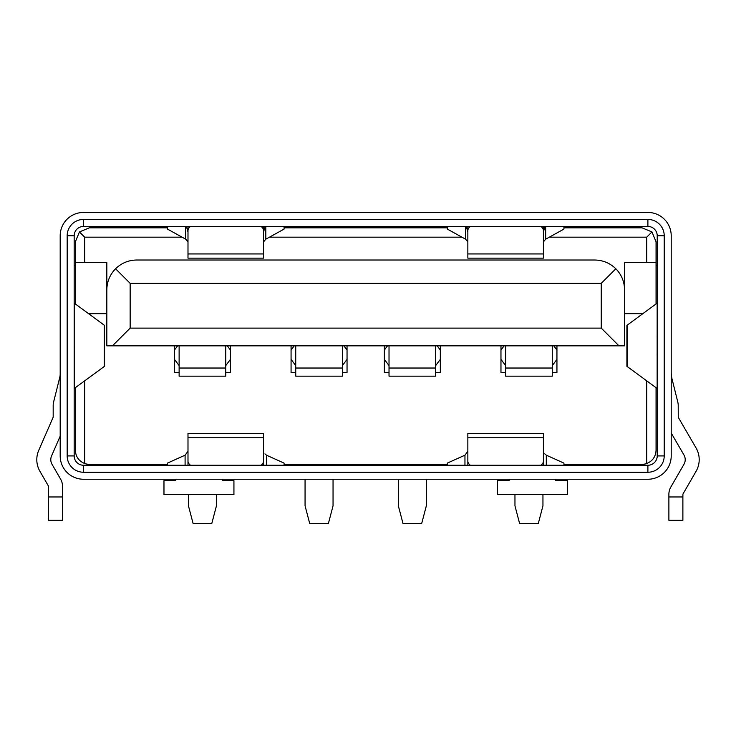 <?xml version="1.0" encoding="UTF-8"?>
<svg xmlns="http://www.w3.org/2000/svg" width="736" height="736" viewBox="0 0 736 736"><rect width="100%" height="100%" fill="white"/><g stroke="black" fill="none" stroke-linecap="round" stroke-linejoin="round"><path stroke-width="1.1" d="M75.348 387.679L75.348 450.322C75.698 456.67 78.807 461.067 84.677 463.514L84.677 380.862M563.932 227.838L642.059 227.838L651.958 231.932L646.723 237.167L646.723 262.356L624.57 262.356L624.57 289.874C624.441 281.686 621.524 274.648 615.83 268.76L601.248 283.342L601.248 328.118L618.976 345.846L106.83 345.846L106.83 262.356L84.677 262.356L84.677 237.167L79.442 231.932L75.348 241.831L75.348 303.95M651.958 231.932L656.052 241.831L656.052 303.95M656.052 387.679L656.052 450.322C655.702 456.67 652.593 461.067 646.723 463.514A13.993 13.993 0 0 1 642.059 464.315L563.932 464.315M167.468 464.315L89.341 464.315A13.993 13.993 0 0 1 84.677 463.514M88.55 313.665L106.83 313.665M75.348 262.356L84.677 262.356M79.442 231.932L89.341 227.838L167.468 227.838M646.723 262.356L656.052 262.356M624.57 313.665L642.85 313.665M646.723 380.862L646.723 463.514M230.432 345.846L230.432 372.434L225.768 372.434M291.07 345.846L291.07 372.434L295.734 372.434M347.042 345.846L347.042 372.434L342.378 372.434M384.358 345.846L384.358 372.434L389.022 372.434M440.33 345.846L440.33 372.434L435.666 372.434M500.968 345.846L500.968 372.434L505.632 372.434M556.94 345.846L556.94 372.434L552.276 372.434M174.46 345.846L174.46 372.434L179.124 372.434M222.272 479.246L222.272 480.645L233.928 480.645L233.928 494.638L163.972 494.638L163.972 480.645L175.628 480.645L175.628 479.246M555.772 479.246L555.772 480.645L567.428 480.645L567.428 494.638L497.472 494.638L497.472 480.645L509.128 480.645L509.128 479.246M447.322 464.315L284.078 464.315M646.723 237.167L549.314 237.167M461.941 237.167L269.459 237.167M182.086 237.167L84.677 237.167M284.078 227.838L447.322 227.838M624.57 289.874L624.57 345.846L618.976 345.846M106.83 289.874C106.959 281.686 109.876 274.648 115.57 268.76C121.458 263.065 128.496 260.148 136.684 260.02L594.716 260.02C602.904 260.148 609.942 263.065 615.83 268.76M112.424 345.846L130.152 328.118L601.248 328.118M115.57 268.76L130.152 283.342L130.152 328.118M130.152 283.342L601.248 283.342M225.768 345.846L225.768 368.028L179.124 368.028L179.124 345.846M179.124 368.028L179.124 376.16L225.768 376.16L225.768 368.028M216.439 494.638L216.439 505.834L211.775 523.554L193.117 523.554L188.453 505.834L188.453 494.638M174.46 350.042L177.615 345.846M227.286 345.846L230.432 350.042M174.46 359.37L179.124 365.59M225.768 365.59L230.432 359.37M342.378 345.846L342.378 368.028L295.734 368.028L295.734 345.846M295.734 368.028L295.734 376.16L342.378 376.16L342.378 368.028M333.049 464.315L333.049 465.253M333.049 479.246L333.049 505.834L328.385 523.554L309.727 523.554L305.063 505.834L305.063 479.246M305.063 464.315L305.063 465.253M291.07 350.042L294.216 345.846M343.896 345.846L347.042 350.042M291.07 359.37L295.734 365.59M342.378 365.59L347.042 359.37M435.666 345.846L435.666 368.028L389.022 368.028L389.022 345.846M389.022 368.028L389.022 376.16L435.666 376.16L435.666 368.028M426.337 464.315L426.337 465.253M426.337 479.246L426.337 505.834L421.673 523.554L403.015 523.554L398.351 505.834L398.351 479.246M398.351 464.315L398.351 465.253M384.358 350.042L387.504 345.846M437.184 345.846L440.33 350.042M384.358 359.37L389.022 365.59M435.666 365.59L440.33 359.37M552.276 345.846L552.276 368.028L505.632 368.028L505.632 345.846M505.632 368.028L505.632 376.16L552.276 376.16L552.276 368.028M542.947 494.638L542.947 505.834L538.283 523.554L519.625 523.554L514.961 505.834L514.961 494.638M500.968 350.042L504.114 345.846M553.785 345.846L556.94 350.042M500.968 359.37L505.632 365.59M552.276 365.59L556.94 359.37M657.073 303.204L626.906 325.376L626.906 366.316L657.147 388.479L657.156 303.214M60.186 373.971A13.993 13.993 0 0 1 59.772 377.366L53.618 401.985A14.196 14.196 0 0 0 53.185 405.426L53.185 417.073A0.488 0.488 0 0 1 53.148 417.275L38.741 450.34A23.322 23.322 0 0 0 39.928 471.316L48.475 486.119L48.53 496.966L62.514 496.966L62.514 486.312A14.38 14.38 0 0 0 60.591 479.127L52.044 464.315A9.329 9.329 0 0 1 51.566 455.924L60.186 436.154M671.214 433.035L683.946 454.968A9.329 9.329 0 0 1 683.956 464.324L670.809 487.085A14.37 14.37 0 0 0 668.886 494.27L668.886 496.966L682.879 496.966L682.879 520.288L668.886 520.288L668.886 496.966M671.214 372.25A27.986 27.986 0 0 0 672.051 379.04L677.782 401.985A14.186 14.186 0 0 1 678.215 405.426L678.261 417.294L696.054 447.948A23.322 23.322 0 0 1 696.072 471.316L682.925 494.086L682.879 496.966M74.18 389.114L74.253 388.479L104.494 366.316L104.494 325.376L74.336 303.204M657.22 389.105L657.147 388.479M657.22 352.93A11.656 9.126 -90 0 1 657.092 354.899M657.092 336.794A11.656 9.126 -90 0 1 657.22 338.753M60.186 455.924L60.186 235.768A23.322 23.322 0 0 1 83.508 212.446L647.892 212.446A23.322 23.322 0 0 1 671.214 235.768L671.214 455.924A23.322 23.322 0 0 1 647.892 479.246L83.508 479.246A23.322 23.322 0 0 1 60.186 455.924M75.348 265.622L74.18 265.622M74.253 388.479L74.262 303.214M74.18 235.768L74.18 455.924A9.329 9.329 0 0 0 83.508 465.253L647.892 465.253A9.329 9.329 0 0 0 657.22 455.924L657.22 235.768A9.329 9.329 0 0 0 647.892 226.44L83.508 226.44A9.329 9.329 0 0 0 74.18 235.768L67.178 235.768L67.178 455.924A16.321 16.321 0 0 0 83.508 472.245L647.892 472.245A16.321 16.321 0 0 0 664.222 455.924L664.222 235.768A16.321 16.321 0 0 0 647.892 219.438L83.508 219.438A16.321 16.321 0 0 0 67.178 235.768M656.052 265.622L657.22 265.622M62.514 496.966L62.514 520.288L48.53 520.288L48.53 496.966M284.078 226.44L284.078 229.089L265.816 239.182L263.552 241.886M185.73 226.44L185.73 239.182L167.468 229.089L167.468 226.44M563.932 226.44L563.932 229.089L545.67 239.182L543.407 241.886M465.584 226.44L465.584 239.182L447.322 229.089L447.322 226.44M546.305 465.253L546.305 455.179L563.932 463.11L563.932 465.253M467.857 451.288L464.959 455.179L447.322 463.11L447.322 465.253M266.441 465.253L266.441 455.179L284.078 463.11L284.078 465.253M188.002 451.288L185.095 455.179L167.468 463.11L167.468 465.253M265.816 226.44L265.816 239.182M263.552 232.088L265.116 226.44M186.42 226.44L187.993 232.088M545.67 226.44L545.67 239.182M543.407 232.088L544.98 226.44M466.284 226.44L467.848 232.088M187.993 253.938L187.993 258.152L263.552 258.152L263.552 253.938L187.993 253.938L187.993 230.598A11.656 6.688 -0 0 1 190.514 226.44M187.993 226.44L187.993 230.598M185.73 239.182L187.993 241.886M263.552 226.44L263.552 253.938M543.407 226.44L543.407 258.152L467.848 258.152L467.848 230.598A11.656 6.688 -0 0 1 470.378 226.44M467.848 226.44L467.848 230.598M465.584 239.182L467.848 241.886M464.959 455.179L464.959 465.253M185.095 455.179L185.095 465.253M546.305 455.179L544.787 453.854M266.441 455.179L264.932 453.854M261.022 226.44A11.656 6.688 -0 0 1 263.552 230.598M540.886 226.44A11.656 6.688 -0 0 1 543.407 230.598M540.886 465.253A11.656 6.688 0 0 0 543.407 461.095L543.407 433.532L467.848 433.532L467.848 465.253M543.407 461.095L543.407 465.253M261.022 465.253A11.656 6.688 0 0 0 263.552 461.095L263.552 433.532L187.993 433.532L187.993 465.253M263.552 461.095L263.552 465.253M467.848 461.095A11.656 6.688 0 0 0 470.378 465.253M187.993 461.095A11.656 6.688 0 0 0 190.514 465.253M74.198 353.731A11.656 9.126 90 0 1 74.18 352.93M74.18 338.753A11.656 9.126 90 0 1 74.198 337.953M48.53 520.288L62.514 520.288M668.886 520.288L682.879 520.288M627.109 366.464L627.109 325.229M104.291 366.464L104.291 325.229M67.178 455.924L74.18 455.924M664.222 455.924L657.22 455.924M664.222 235.768L657.22 235.768M647.892 219.438L647.892 226.44M647.892 472.245L647.892 465.253M83.508 472.245L83.508 465.253M83.508 226.44L83.508 219.438M543.407 253.938L467.848 253.938M467.848 437.754L543.407 437.754M187.993 437.754L263.552 437.754"/></g></svg>
